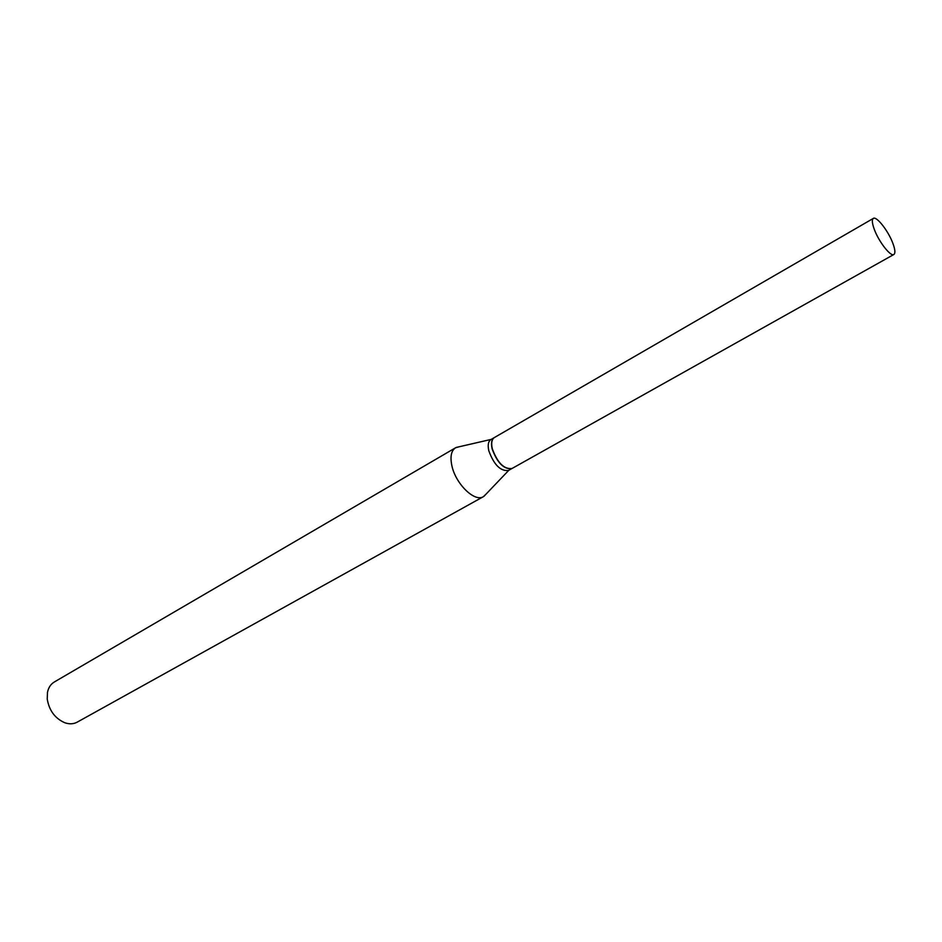 <?xml version="1.0" encoding="UTF-8"?>
<svg xmlns="http://www.w3.org/2000/svg" width="942" height="942" viewBox="0 0 942 942"><rect width="100%" height="100%" fill="white"/><g stroke="black" fill="none" stroke-linecap="round" stroke-linejoin="round"><path stroke-width="1.41" d="M892.804 243.142C895.159 249.453 895.512 253.221 893.876 254.481C890.743 256.989 878.921 241.929 874.364 229.542C872.08 223.325 871.739 219.616 873.34 218.403C876.543 215.918 888.235 230.849 892.804 243.142M893.876 254.481L512.012 468.492C504.064 469.434 497.494 462.863 492.301 448.804C491.041 443.07 491.736 439.325 494.385 437.547L873.34 218.403M511.918 468.539L511.836 468.586C503.888 469.528 497.317 462.969 492.136 448.898C490.864 443.176 491.559 439.419 494.22 437.641L494.303 437.594M508.821 470.258L508.515 470.447C500.555 471.4 493.985 464.853 488.816 450.806C487.556 445.083 488.262 441.327 490.923 439.549L494.22 437.641M486.119 494.055L483.399 496.658L77.173 722.161C73.476 724.139 69.308 724.327 64.692 722.702C54.954 718.357 49.137 710.468 47.241 699.058L47.465 692.452C48.431 687.648 50.715 684.163 54.306 681.996L455.563 447.78L459.19 446.755M483.399 496.658C474.756 502.498 455.598 483.882 451.877 465.713C449.993 456.658 451.23 450.676 455.563 447.78M511.836 468.586L508.515 470.447M508.786 470.305L483.988 496.281M491.194 439.396L456.187 447.45"/></g></svg>
